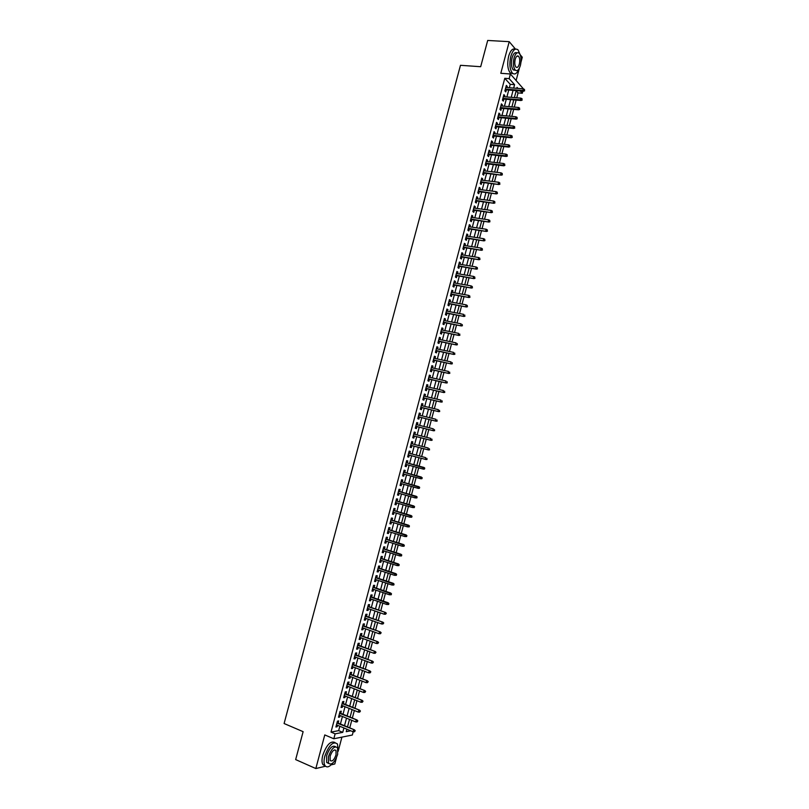 <?xml version="1.0" encoding="UTF-8"?>
<svg xmlns="http://www.w3.org/2000/svg" width="809" height="809" viewBox="0 0 809 809"><rect width="100%" height="100%" fill="white"/><g stroke="black" fill="none" stroke-linecap="round" stroke-linejoin="round"><path stroke-width="1.21" d="M353.199 731.781L352.34 735.017L333.824 738.769L335.128 733.844L342.753 732.357L343.916 727.958M331.205 764.839L334.805 763.969L336.453 757.78M338.162 751.308L341.924 737.13M516.132 80.445L519.388 68.148M521.006 62.06L522.29 57.217L520.177 54.719L518.063 49.895C515.252 47.812 512.835 49.966 510.813 56.357C509.215 63.84 509.741 69.422 512.39 73.103C514.726 75.045 516.911 73.659 518.933 68.947M509.346 87.726L510.246 84.328L504.786 78.311L509.154 78.635L510.388 73.993L523.463 88.889M522.867 91.164L522.311 93.257L520.248 90.962M516.739 97.798L518.033 92.904L522.311 93.257M349.741 727.878L351.753 720.313M352.34 718.079L354.352 710.504M354.939 708.279L356.951 700.695M357.527 698.501L359.54 690.906M360.126 688.722L362.139 681.117M362.715 678.953L364.728 671.339M365.294 669.195L367.316 661.57M367.883 659.436L369.905 651.801M370.461 649.698L372.494 642.053M373.05 639.959L375.073 632.304M375.619 630.231L377.661 622.566M378.197 620.513L380.24 612.838M380.776 610.805L382.809 603.109M383.345 601.107L385.387 593.401M385.913 591.409L387.956 583.694M388.482 581.722L390.525 573.996M391.05 572.044L393.093 564.308M393.609 562.376L395.662 554.63M396.167 552.719L398.22 544.963M398.726 543.061L400.789 535.295M401.284 533.424L403.347 525.638M403.833 523.787L405.906 515.99M406.391 514.16L408.454 506.353M408.939 504.533L411.012 496.726M411.488 494.926L413.561 487.099M414.036 485.319L416.109 477.492M416.574 475.722L418.657 467.885M419.113 466.136L421.196 458.278M421.651 456.559L423.734 448.712M424.199 446.972L426.272 439.145M426.737 437.386L428.8 429.589M429.276 427.819L431.339 420.043M431.804 418.253L433.867 410.497M434.342 408.697L436.385 400.961M436.87 399.15L438.913 391.445M439.398 389.604L441.441 381.919M441.926 380.068L443.959 372.413M444.454 370.552L446.477 362.917M446.972 361.036L448.995 353.422M449.491 351.521L451.503 343.936M452.009 342.025L454.021 334.461M454.527 332.529L456.529 324.996M457.045 323.044L459.037 315.53M459.552 313.568L461.534 306.075M462.06 304.103L464.042 296.63M464.568 294.648L466.54 287.195M467.076 285.193L469.038 277.77M469.574 275.748L471.536 268.345M472.082 266.313L474.034 258.931M474.58 256.878L476.531 249.526M477.077 247.463L479.019 240.131M479.565 238.048L481.507 230.737M482.063 228.644L483.994 221.353M484.551 219.249L486.482 211.978M487.038 209.855L488.96 202.614M489.526 200.47L491.437 193.26M492.014 191.106L493.915 183.906M494.491 181.732L496.392 174.562M496.979 172.378L498.87 165.228M499.456 163.024L501.337 155.904M501.924 153.69L503.815 146.581M504.401 144.346L506.282 137.267M506.879 135.022L508.75 127.964M509.346 125.708L511.207 118.67M511.814 116.395L513.675 109.377M514.281 107.091L516.132 100.104M515.475 49.116L509.215 41.674L487.696 40.45L480.677 66.712L460.473 65.307L284.101 723.529L303.122 731.67L295.659 759.59L315.834 768.55L325.481 766.224M338.152 723.054L338.718 720.92L337.454 721.143L335.897 726.998L337.161 726.765L337.555 725.309M340.741 713.316L341.307 711.182L340.043 711.384L338.486 717.239L339.75 717.027L340.144 715.55M343.319 703.587L343.886 701.454L342.632 701.636L341.074 707.491L342.338 707.288L342.733 705.792M345.908 693.859L346.464 691.735L345.221 691.897L343.663 697.742L344.917 697.57L345.322 696.053M348.487 684.141L349.043 682.027L347.799 682.169L346.252 688.004L347.496 687.852L347.91 686.315M351.066 674.433L351.622 672.319L350.388 672.451L348.841 678.286L350.075 678.144L350.489 676.587M353.644 664.735L354.2 662.632L352.967 662.733L351.419 668.568L352.653 668.446L353.078 666.869M356.213 655.047L356.769 652.944L355.545 653.035L353.998 658.85L355.232 658.748L355.657 657.161M358.781 645.36L359.348 643.266L358.124 643.337L356.577 649.152L357.8 649.071L358.225 647.453M361.36 635.682L361.916 633.589L360.693 633.639L359.145 639.454L360.369 639.393L360.804 637.755M363.919 626.014L364.475 623.931L363.261 623.961L361.724 629.766L362.938 629.726L363.372 628.077M366.487 616.357L367.043 614.274L365.84 614.294L364.293 620.088L365.506 620.068L365.951 618.4M369.056 606.71L369.602 604.626L368.398 604.626L366.861 610.421L368.065 610.421L368.52 608.722M371.614 597.062L372.16 594.989L370.967 594.969L369.43 600.763L370.623 600.774L371.078 599.064M374.173 587.435L374.719 585.362L373.536 585.322L371.988 591.106L373.182 591.136L373.647 589.407M376.731 577.808L377.277 575.745L376.094 575.684L374.557 581.469L375.74 581.519L376.205 579.77M379.279 568.191L379.826 566.128L378.652 566.047L377.115 571.832L378.299 571.892L378.764 570.133M381.838 558.574L382.384 556.521L381.211 556.43L379.674 562.204L380.847 562.285L381.322 560.495M384.386 548.977L384.932 546.924L383.759 546.813L382.232 552.577L383.405 552.689L383.881 550.878M386.935 539.381L387.481 537.338L386.318 537.206L384.781 542.97L385.944 543.092L386.429 541.261M389.483 529.794L390.019 527.761L388.866 527.599L387.329 533.364L388.492 533.505L388.987 531.665M392.021 520.217L392.567 518.185L391.414 518.013L389.887 523.767L391.04 523.929L391.536 522.068M394.57 510.651L395.105 508.618L393.953 508.426L392.426 514.18L393.578 514.362L394.084 512.471M397.108 501.084L397.644 499.062L396.501 498.86L394.974 504.604L396.117 504.796L396.622 502.895M399.646 491.538L400.182 489.516L399.039 489.283L397.522 495.027L398.655 495.239L399.171 493.328M402.174 481.992L402.71 479.98L401.577 479.727L400.061 485.461L401.193 485.703L401.709 483.762M404.712 472.446L405.248 470.444L404.116 470.181L402.599 475.904L403.721 476.157L404.247 474.205M407.24 462.92L407.776 460.918L406.654 460.634L405.137 466.358L406.26 466.631L406.785 464.659M409.769 453.394L410.305 451.402L409.192 451.098L407.665 456.822L408.788 457.115L409.314 455.113M412.307 443.868L412.823 441.896L411.72 441.572L410.203 447.286L411.316 447.599L411.842 445.597M414.835 434.342L415.351 432.39L414.248 432.057L412.732 437.76L413.834 438.094L414.37 436.091M417.363 424.826L417.869 422.905L416.777 422.541L415.26 428.244L416.362 428.598L416.888 426.596M419.881 415.32L420.387 413.419L419.295 413.045L417.788 418.738L418.88 419.102L419.416 417.1M422.409 405.825L422.905 403.934L421.823 403.549L420.306 409.243L421.398 409.627L421.934 407.615M424.927 396.329L425.423 394.468L424.341 394.054L422.824 399.747L423.916 400.152L424.452 398.139M427.445 386.854L427.931 385.013L426.859 384.578L425.352 390.262L426.424 390.686L426.96 388.674M429.963 377.378L430.449 375.558L429.377 375.113L427.87 380.786L428.942 381.231L429.478 379.219M432.481 367.913L432.957 366.113L431.885 365.648L430.378 371.321L431.45 371.776L431.986 369.764M434.989 358.448L435.464 356.678L434.403 356.193L432.896 361.866L433.958 362.331L434.494 360.318M437.497 349.003L437.962 347.243L436.911 346.737L435.404 352.411L436.466 352.896L437.002 350.884M440.005 339.558L440.47 337.818L439.418 337.302L437.912 342.965L438.963 343.471L439.499 341.459M442.513 330.123L442.968 328.414L441.926 327.867L440.42 333.53L441.471 334.056L442.007 332.034M445.021 320.698L445.466 318.999L444.424 318.443L442.928 324.106L443.969 324.642L444.505 322.629M447.519 311.273L447.964 309.604L446.932 309.028L445.425 314.681L446.467 315.247L447.003 313.225M450.016 301.858L450.461 300.21L449.43 299.623L447.933 305.266L448.965 305.853L449.501 303.82M452.514 292.453L452.949 290.836L451.928 290.219L450.431 295.861L451.452 296.458L451.988 294.436M455.012 283.059L455.437 281.461L454.415 280.834L452.919 286.467L453.94 287.084L454.486 285.051M457.51 273.675L457.924 272.087L456.913 271.45L455.416 277.072L456.438 277.709L456.974 275.677M459.997 264.29L460.412 262.733L459.401 262.065L457.914 267.698L458.925 268.345L459.461 266.313M462.485 254.916L462.9 253.379L461.888 252.701L460.402 258.324L461.403 258.991L461.949 256.959M464.973 245.552L465.377 244.035L464.376 243.337L462.89 248.96L463.891 249.647L464.427 247.605M467.46 236.198L467.855 234.701L466.864 233.983L465.377 239.595L466.368 240.303L466.914 238.271M469.938 226.854L470.332 225.377L469.351 224.639L467.855 230.252L468.846 230.97L469.392 228.937M472.426 217.51L472.81 216.054L471.829 215.305L470.342 220.908L471.323 221.646L471.869 219.603M474.903 208.176L475.287 206.74L474.307 205.971L472.82 211.574L473.801 212.332L474.337 210.289M477.381 198.852L477.755 197.436L476.784 196.648L475.298 202.24L476.268 203.019L476.814 200.976M479.858 189.528L480.222 188.143L479.262 187.334L477.775 192.926L478.746 193.715L479.282 191.672M482.326 180.225L482.69 178.85L481.729 178.031L480.243 183.613L481.213 184.422L481.749 182.379M484.793 170.921L485.157 169.566L484.197 168.727L482.72 174.309L483.681 175.138L484.217 173.096M487.271 161.618L487.615 160.293L486.664 159.444L485.188 165.016L486.138 165.855L486.684 163.812M489.738 152.335L490.082 151.03L489.132 150.161L487.655 155.722L488.606 156.592L489.152 154.539M492.196 143.051L492.539 141.767L491.599 140.877L490.123 146.449L491.063 147.329L491.609 145.276M494.663 133.788L494.997 132.514L494.056 131.614L492.58 137.176L493.52 138.066L494.066 136.013M497.12 124.515L497.454 123.271L496.524 122.351L495.047 127.903L495.978 128.823L496.524 126.77M499.578 115.262L499.901 114.039L498.981 113.098L497.505 118.65L498.435 119.58L498.981 117.527M502.035 106.019L502.359 104.816L501.438 103.855L499.962 109.397L500.882 110.348L501.428 108.295M504.492 96.777L504.806 95.593L503.886 94.613L502.419 100.154L503.34 101.125L503.886 99.062M518.033 92.904L516.162 90.841M504.786 78.311L331.002 732.105L338.658 730.638L339.82 726.249M340.417 724.004L342.419 716.481M343.006 714.246L345.008 706.712M345.595 704.508L347.597 696.964M348.183 694.769L350.186 687.215M350.762 685.041L352.775 677.477M353.341 675.323L355.353 667.738M355.92 665.605L357.942 658.02M358.498 655.907L360.521 648.302M361.077 646.209L363.099 638.604M363.646 636.521L365.668 628.906M366.214 626.844L368.247 619.209M368.783 617.176L370.815 609.531M371.351 607.508L373.384 599.853M373.91 597.861L375.942 590.196M376.468 588.214L378.511 580.538M379.027 578.577L381.069 570.891M381.585 568.949L383.628 561.244M384.144 559.322L386.186 551.617M386.692 549.705L388.745 541.99M389.24 540.109L391.293 532.373M391.789 530.502L393.852 522.766M394.337 520.915L396.4 513.169M396.885 511.339L398.938 503.572M399.424 501.762L401.486 493.986M401.962 492.196L404.025 484.419M404.5 482.639L406.573 474.843M407.038 473.093L409.111 465.286M409.566 463.547L411.639 455.74M412.105 454.021L414.178 446.204M414.633 444.475L416.696 436.688M417.161 434.939L419.224 427.182M419.689 425.413L421.752 417.677M422.217 415.897L424.27 408.181M424.745 406.391L426.788 398.695M427.263 396.885L429.306 389.22M429.791 387.39L431.814 379.745M432.309 377.904L434.332 370.279M434.827 368.429L436.84 360.824M437.335 358.953L439.348 351.379M439.853 349.498L441.856 341.944M442.361 340.043L444.353 332.509M444.869 330.598L446.861 323.084M447.377 321.153L449.359 313.67M449.875 311.728L451.857 304.265M452.383 302.303L454.355 294.87M454.88 292.888L456.842 285.476M457.378 283.484L459.34 276.091M459.876 274.079L461.828 266.717M462.364 264.685L464.315 257.343M464.851 255.3L466.803 247.989M467.349 245.926L469.281 238.635M469.837 236.562L471.768 229.291M472.314 227.198L474.246 219.947M474.802 217.854L476.723 210.623M477.28 208.5L479.191 201.299M479.757 199.166L481.668 191.986M482.235 189.842L484.136 182.682M484.712 180.518L486.603 173.379M487.18 171.205L489.071 164.085M489.657 161.901L491.538 154.802M492.125 152.598L493.996 145.529M494.592 143.314L496.463 136.266M497.05 134.031L498.92 127.003M499.517 124.748L501.378 117.75M501.974 115.485L503.825 108.507M504.432 106.222L506.282 99.264M506.889 96.969L508.73 90.042M506.94 87.544L507.253 86.381L506.343 85.39L504.867 90.921L505.787 91.902L506.333 89.85M333.824 738.769L324.773 734.926L315.834 768.55M331.002 732.105L335.128 733.844M509.215 41.674L500.801 73.295L510.388 73.993M346.899 729.202L346.242 731.67L350.732 730.8M517.952 88.403L517.062 87.423L516.83 88.323M516.213 90.638L514.372 97.596M513.755 99.901L511.905 106.879M511.298 109.175L509.448 116.172M508.841 118.448L506.98 125.476M506.373 127.731L504.513 134.779M503.916 137.024L502.035 144.103M501.449 146.328L499.568 153.427M498.981 155.641L497.09 162.751M496.514 164.955L494.612 172.095M494.036 174.279L492.135 181.438M491.559 183.613L489.657 190.793M489.081 192.947L487.17 200.157M486.603 202.301L484.692 209.531M484.126 211.655L482.204 218.905M481.648 221.019L479.717 228.3M479.161 230.393L477.219 237.694M476.673 239.767L474.731 247.089M474.185 249.152L472.234 256.504M471.698 258.546L469.736 265.918M469.2 267.951L467.238 275.343M466.702 277.366L464.74 284.778M464.204 286.78L462.232 294.223M461.706 296.205L459.724 303.668M459.209 305.64L457.216 313.123M456.701 315.085L454.709 322.589M454.193 324.53L452.201 332.064M451.685 333.986L449.683 341.55M449.177 343.461L447.175 351.035M446.669 352.926L444.657 360.531M444.151 362.412L442.129 370.037M441.633 371.897L439.611 379.552M439.115 381.403L437.082 389.068M436.597 390.909L434.554 398.604M434.079 400.415L432.026 408.141M431.551 409.941L429.498 417.687M429.023 419.466L426.97 427.233M426.495 429.003L424.432 436.799M423.967 438.549L421.893 446.366M421.428 448.105L419.355 455.942M418.9 457.672L416.817 465.519M416.352 467.258L414.279 475.095M413.814 476.855L411.741 484.672M411.265 486.452L409.192 494.269M408.717 496.069L406.644 503.865M406.169 505.686L404.096 513.472M403.61 515.313L401.547 523.089M401.062 524.95L398.999 532.716M398.503 534.597L396.44 542.354M395.945 544.245L393.882 551.991M393.376 553.902L391.323 561.638M390.818 563.57L388.765 571.306M388.249 573.247L386.206 580.963M385.681 582.935L383.638 590.641M383.112 592.633L381.069 600.318M380.543 602.331L378.501 610.016M377.965 612.039L375.932 619.714M375.386 621.757L373.353 629.422M372.807 631.485L370.785 639.13M370.229 641.213L368.206 648.858M367.65 650.962L365.628 658.587M365.061 660.71L363.039 668.325M362.472 670.469L360.46 678.073M359.884 680.238L357.871 687.832M357.295 690.016L355.282 697.601M354.696 699.795L352.684 707.369M352.097 709.594L350.095 717.158M349.498 719.393L347.496 726.947M513.675 88.07L514.575 84.662L509.154 78.635M344.513 725.703L346.515 718.159M347.112 715.925L349.114 708.381M349.7 706.166L351.703 698.602M352.289 696.407L354.291 688.833M354.868 686.659L356.88 679.075M357.457 676.911L359.469 669.316M360.035 667.182L362.058 659.578M362.614 657.454L364.637 649.839M365.193 647.746L367.215 640.111M367.771 638.038L369.794 630.393M370.35 628.33L372.373 620.685M372.919 618.642L374.951 610.977M375.487 608.955L377.52 601.289M378.056 599.287L380.088 591.601M380.614 589.619L382.657 581.924M383.183 579.962L385.226 572.256M385.741 570.305L387.784 562.589M388.3 560.667L390.342 552.941M390.848 551.03L392.901 543.294M393.407 541.403L395.459 533.657M395.955 531.786L398.018 524.03M398.503 522.179L400.566 514.403M401.052 512.572L403.115 504.796M403.6 502.976L405.663 495.189M406.148 493.399L408.211 485.592M408.687 483.812L410.76 476.005M411.225 474.246L413.298 466.429M413.763 464.69L415.836 456.852M416.291 455.133L418.374 447.306M418.829 445.567L420.902 437.77M421.368 436.011L423.431 428.234M423.896 426.464L425.959 418.708M426.424 416.928L428.477 409.202M428.962 407.402L431.005 399.686M431.48 397.876L433.523 390.191M434.008 388.36L436.041 380.705M436.526 378.855L438.559 371.22M439.044 369.359L441.067 361.744M441.562 359.863L443.585 352.279M444.08 350.388L446.093 342.814M446.598 340.913L448.601 333.369M449.106 331.447L451.098 323.924M451.614 321.982L453.606 314.489M454.122 312.537L456.104 305.064M456.63 303.092L458.602 295.639M459.128 293.657L461.1 286.234M461.636 284.232L463.597 276.83M464.133 274.807L466.095 267.425M466.631 265.403L468.583 258.041M469.119 255.998L471.071 248.656M471.617 246.603L473.558 239.292M474.104 237.209L476.036 229.928M476.592 227.835L478.523 220.564M479.08 218.46L481.001 211.22M481.567 209.096L483.479 201.876M484.045 199.742L485.956 192.542M486.522 190.388L488.434 183.218M489.01 181.054L490.901 173.895M491.478 171.72L493.369 164.591M493.955 162.397L495.836 155.288M496.423 153.073L498.304 145.994M498.9 143.769L500.771 136.701M501.368 134.466L503.228 127.428M503.835 125.173L505.696 118.154M506.292 115.879L508.153 108.891M508.76 106.606L510.61 99.628M511.217 97.333L513.058 90.386M510.246 84.328L514.575 84.662M338.658 730.638L342.753 732.357M506.1 86.29L507.253 86.381M503.653 95.492L504.806 95.593M501.206 104.715L502.359 104.816M498.759 113.938L499.901 114.039M496.301 123.17L497.454 123.271M493.854 132.403L494.997 132.514M491.397 141.646L492.539 141.767M488.939 150.899L490.082 151.03M486.472 160.162L487.615 160.293M484.015 169.435L485.157 169.566M481.547 178.708L482.69 178.85M479.08 187.991L480.222 188.143M476.612 197.285L477.755 197.436M474.145 206.588L475.287 206.74M471.667 215.892L472.81 216.054M469.2 225.205L470.332 225.377M466.722 234.529L467.855 234.701M464.245 243.863L465.377 244.035M461.757 253.197L462.9 253.379M459.279 262.541L460.412 262.733M456.792 271.895L457.924 272.087M454.304 281.259L455.437 281.461M451.816 290.623L452.949 290.836M449.329 300.008L450.461 300.21M446.831 309.392L447.964 309.604M444.333 318.786L445.466 318.999M441.845 328.181L442.968 328.414M439.338 337.596L440.47 337.818M436.84 347.01L437.962 347.243M434.332 356.435L435.464 356.678M431.834 365.86L432.957 366.113M429.326 375.305L430.449 375.558M426.808 384.75L427.931 385.013M424.3 394.205L425.423 394.468M421.782 403.671L422.905 403.934M419.274 413.146L420.387 413.419M416.756 422.622L417.869 422.905M414.228 432.107L415.351 432.39M411.71 441.603L412.823 441.896M409.182 451.109L410.305 451.402M407.665 456.812L408.788 457.115M405.137 466.328L406.26 466.631M402.609 475.854L403.721 476.157M400.081 485.38L401.193 485.703M397.543 494.926L398.655 495.239M395.004 504.472L396.117 504.796M392.466 514.028L393.578 514.362M389.928 523.595L391.04 523.929M387.39 533.161L388.492 533.505M384.841 542.748L385.944 543.092M382.293 552.335L383.405 552.689M379.745 561.931L380.847 562.285M377.196 571.528L378.299 571.892M374.638 581.145L375.74 581.519M372.089 590.762L373.182 591.136M369.531 600.389L370.623 600.774M366.962 610.026L368.065 610.421M364.404 619.674L365.506 620.068M361.835 629.331L362.938 629.726M359.277 638.989L360.369 639.393M356.708 648.656L357.8 649.071M354.13 658.334L355.232 658.748M351.561 668.022L352.653 668.446M348.982 677.72L350.075 678.144M346.404 687.417L347.496 687.852M343.825 697.125L344.917 697.57M341.246 706.844L342.338 707.288M338.668 716.572L339.75 717.027M336.079 726.31L337.161 726.765M505.18 89.759L523.554 91.225L522.907 90.507L505.352 89.111M524.303 90.386L524.545 89.455L524.303 90.386L522.907 90.507L523.352 88.838L505.797 87.453M523.554 91.225L524.657 90.78M524.545 89.455L523.352 88.838M515.202 49.218C512.572 48.166 510.388 50.502 508.639 56.226C507.051 63.699 507.587 69.271 510.236 72.941L513.098 73.67M515.495 70.292L513.209 69.877C511.298 67.228 510.924 63.213 512.077 57.823C513.402 53.505 515.05 51.867 517.002 52.919M520.42 65.367C521.572 59.987 521.198 55.963 519.277 53.293C517.264 51.786 515.525 53.343 514.069 57.955C512.916 63.345 513.29 67.369 515.191 70.019C517.234 71.536 518.974 69.989 520.42 65.367M515.212 59.29C514.463 62.758 514.706 65.347 515.94 67.066C517.244 68.037 518.367 67.046 519.307 64.063C520.045 60.594 519.803 58.005 518.569 56.286C517.264 55.315 516.142 56.317 515.212 59.29M338.162 749.983L337.444 743.956C333.207 740.902 329 744.968 324.813 756.142C323.772 760.268 323.792 763.372 324.874 765.445C326.715 767.943 329.344 767.154 332.762 763.099M335.007 742.52C330.648 740.548 326.573 744.786 322.771 755.252C321.739 759.378 321.76 762.472 322.842 764.545L325.279 766.022M328.676 763.463L326.674 762.432L326.624 755.737C329.485 747.931 332.479 744.937 335.573 746.747M337.636 754.463L337.575 747.759C334.532 745.564 331.508 748.497 328.494 756.546L328.535 763.251C331.629 765.425 334.663 762.503 337.636 754.463M330.143 756.172L330.173 760.49C332.155 761.896 334.107 760.015 336.028 754.837L335.998 750.509C334.026 749.104 332.074 750.985 330.143 756.172M502.733 98.971L521.087 100.518L520.45 99.82L502.895 98.344M521.835 99.699L522.078 98.769L521.835 99.699L520.45 99.82L520.895 98.142L503.34 96.675M521.087 100.518L522.189 100.083M522.078 98.769L520.895 98.142M500.286 108.194L518.63 109.822L517.982 109.134L500.447 107.577M519.368 109.013L519.611 108.082L519.368 109.013L517.982 109.134L518.427 107.455L500.882 105.918M518.63 109.822L519.722 109.397M519.611 108.082L518.427 107.455M497.828 117.416L516.162 119.135L515.515 118.458L497.99 116.82M516.9 118.336L517.143 117.406L516.9 118.336L515.515 118.458L515.96 116.779L498.435 115.161M516.162 119.135L517.254 118.721M517.143 117.406L515.96 116.779M495.381 126.659L513.695 128.449L513.037 127.792L495.533 126.073M514.423 127.67L514.676 126.74L514.423 127.67L513.037 127.792L513.482 126.103L495.978 124.404M513.695 128.449L514.787 128.044M514.676 126.74L513.482 126.103M492.924 135.902L511.227 137.773L510.57 137.125L493.075 135.336M511.955 137.014L512.198 136.084L511.955 137.014L510.57 137.125L511.015 135.447L493.51 133.667M511.227 137.773L512.319 137.378M512.198 136.084L511.015 135.447M490.466 145.155L508.75 147.107L508.092 146.469L490.608 144.599M509.478 146.358L509.721 145.428L509.478 146.358L508.092 146.469L508.537 144.791L491.053 142.93M508.75 147.107L509.842 146.722M509.721 145.428L508.537 144.791M487.999 154.408L506.272 156.45L505.615 155.824L488.14 153.882M507 155.722L507.243 154.782L507 155.722L505.615 155.824L506.06 154.145L488.585 152.213M506.272 156.45L507.364 156.066M507.243 154.782L506.06 154.145M485.542 163.681L503.805 165.805L503.137 165.188L485.683 163.165M504.523 165.087L504.765 164.146L504.523 165.087L503.137 165.188L503.582 163.499L486.118 161.487M503.805 165.805L504.887 165.42M504.765 164.146L503.582 163.499M483.074 172.954L501.327 175.159L483.206 172.459M502.035 174.451L502.288 173.52L502.035 174.451L500.65 174.562L501.095 172.873L483.651 170.78M501.327 175.159L502.409 174.795M502.288 173.52L501.095 172.873M480.617 182.237L498.84 184.523L480.738 181.752M499.558 183.835L499.8 182.895L499.558 183.835L498.172 183.936L498.617 182.247L481.183 180.073M498.84 184.523L499.932 184.159M499.8 182.895L498.617 182.247M478.139 191.521L496.362 193.897L478.271 191.055M497.07 193.22L497.323 192.289L497.07 193.22L495.684 193.321L496.129 191.632L478.716 189.387M496.362 193.897L497.444 193.543M497.323 192.289L496.129 191.632M475.672 200.824L493.874 203.281L475.793 200.369M494.582 202.624L494.835 201.684L494.582 202.624L493.197 202.715L493.642 201.026L476.238 198.701M493.874 203.281L494.956 202.928M494.835 201.684L493.642 201.026M473.204 210.128L491.387 212.666L473.316 209.693M492.094 212.019L492.337 211.078L492.094 212.019L490.699 212.12L491.154 210.431L473.761 208.014M491.387 212.666L492.469 212.332M492.337 211.078L491.154 210.431M470.727 219.441L488.899 222.06L470.838 219.027M489.597 221.433L489.849 220.493L489.597 221.433L488.211 221.524L488.656 219.836L471.283 217.348M488.899 222.06L489.981 221.737M489.849 220.493L488.656 219.836M468.249 228.765L486.411 231.465L468.36 228.36M487.109 230.858L487.352 229.908L487.109 230.858L485.713 230.949L486.169 229.25L468.805 226.682M486.411 231.465L487.493 231.141M487.352 229.908L486.169 229.25M465.772 238.089L483.924 240.88L465.873 237.704M484.611 240.283L484.854 239.343L484.611 240.283L483.226 240.374L483.671 238.675L466.318 236.026M483.924 240.88L484.995 240.566M484.854 239.343L483.671 238.675M463.294 247.433L481.426 250.305L463.395 247.058M482.113 249.718L482.356 248.778L482.113 249.718L480.718 249.809L481.173 248.11L463.84 245.38M481.426 250.305L482.498 249.991M482.356 248.778L481.173 248.11M460.806 256.777L478.928 259.729L460.908 256.423M479.606 259.163L479.858 258.213L479.606 259.163L478.22 259.244L478.675 257.545L461.352 254.734M478.928 259.729L480 259.426M479.858 258.213L478.675 257.545M458.329 266.131L476.43 269.164L458.42 265.787M477.108 268.608L477.361 267.668L477.108 268.608L475.722 268.699L476.167 266.99L458.865 264.108M476.43 269.164L477.502 268.871M477.361 267.668L476.167 266.99M455.841 275.485L473.932 278.609L455.922 275.171M474.6 278.074L474.853 277.123L474.6 278.074L473.214 278.154L473.669 276.445L456.377 273.482M473.932 278.609L474.994 278.326M474.853 277.123L473.669 276.445M453.353 284.849L471.425 288.065L453.434 284.556M472.092 287.539L472.345 286.588L472.092 287.539L470.707 287.62L471.162 285.911L453.879 282.867M471.425 288.065L472.496 287.782M472.345 286.588L471.162 285.911M450.856 294.233L468.917 297.52L450.937 293.94M469.584 297.014L469.837 296.064L469.584 297.014L468.199 297.085L468.654 295.386L451.382 292.251M468.917 297.52L469.989 297.257M469.837 296.064L468.654 295.386M448.368 303.608L466.409 306.985L448.439 303.345M467.076 306.5L467.329 305.549L467.076 306.5L465.691 306.571L466.136 304.862L448.894 301.656M466.409 306.985L467.481 306.732M467.329 305.549L466.136 304.862M445.87 313.002L463.901 316.461L445.941 312.749M464.558 315.985L464.811 315.035L464.558 315.985L463.173 316.056L463.628 314.347L446.386 311.06M463.901 316.461L464.963 316.208M443.372 322.407L461.393 325.946L443.443 322.164M462.05 325.481L462.303 324.53L462.05 325.481L460.665 325.552L461.11 323.843L443.888 320.475M461.393 325.946L462.455 325.703M440.875 331.811L458.875 335.442L440.935 331.589M459.532 334.987L459.785 334.036L459.532 334.987L458.147 335.057L458.592 333.348L441.39 329.89M458.875 335.442L459.937 335.199M438.377 341.226L456.367 344.937L438.427 341.024M457.014 344.503L457.267 343.552L457.014 344.503L455.619 344.573L456.074 342.864L438.882 339.325M456.367 344.937L457.419 344.715M435.869 350.651L453.849 354.453L435.92 350.459M454.486 354.029L454.739 353.078L454.486 354.029L453.101 354.099L453.556 352.38L436.375 348.76M453.849 354.453L454.901 354.231M433.371 360.076L451.321 363.969L433.412 359.904M451.968 363.565L452.221 362.604L451.968 363.565L450.583 363.625L451.028 361.906L433.867 358.205M451.321 363.969L452.383 363.747M430.863 369.511L448.803 373.485L430.904 369.359M449.44 373.101L449.693 372.15L449.44 373.101L448.055 373.161L448.51 371.442L431.349 367.66M448.803 373.485L449.855 373.283M428.355 378.966L446.275 383.021L428.386 378.824M446.912 382.647L447.165 381.696L446.912 382.647L445.526 382.708L445.981 380.988L428.841 377.125M446.275 383.021L447.326 382.819M425.837 388.411L443.757 392.557L425.868 388.3M444.384 392.203L444.637 391.243L444.384 392.203L442.998 392.254L443.453 390.535L426.323 386.591M443.757 392.557L444.798 392.365M423.329 397.876L441.229 402.103L423.35 397.775M441.845 401.77L442.098 400.809L441.845 401.77L440.46 401.82L440.915 400.101L423.805 396.066M441.229 402.103L442.27 401.921M420.811 407.352L438.69 411.66L420.832 407.261M439.317 411.336L439.57 410.375L439.317 411.336L437.932 411.387L438.387 409.667L421.287 405.552M438.69 411.66L439.742 411.488M418.293 416.827L436.162 421.226L418.314 416.756M436.779 420.913L437.032 419.962L436.779 420.913L435.394 420.963L435.849 419.244L418.769 415.047M436.162 421.226L437.204 421.064M415.775 426.313L433.624 430.803L415.786 426.262M434.241 430.499L434.494 429.549L434.241 430.499L432.855 430.55L433.311 428.821L416.241 424.553M433.624 430.803L434.666 430.641M413.247 435.808L431.086 440.379L413.257 435.768M431.703 440.096L431.955 439.135L431.703 440.096L430.307 440.147L430.772 438.417L413.712 434.059M431.086 440.379L432.127 440.227M429.154 449.703L429.407 448.742L429.154 449.703L427.769 449.743L410.729 445.294L428.548 449.966L427.769 449.743L428.224 448.014L411.184 443.575M428.548 449.966L429.589 449.824M427.051 459.431L426.869 458.349L427.051 459.431L426.009 459.563L408.201 454.82M426.616 459.31L425.221 459.36L425.686 457.631L408.656 453.101M424.503 469.038L424.755 468.077L424.503 469.038L423.471 469.169L405.663 464.356M424.068 468.937L422.672 468.977L423.137 467.238L423.926 467.44L406.128 462.617M424.321 467.976L406.128 462.637M424.755 468.077L423.926 467.44M421.954 478.665L422.207 477.704L421.954 478.665L420.923 478.776L403.135 473.892M421.378 477.047L403.6 472.143L422.207 477.704M421.519 478.564L420.124 478.604L420.589 476.865L421.772 477.603M419.406 488.292L419.659 487.331L419.406 488.292L418.374 488.403L400.597 483.448M418.961 488.201L417.575 488.231L418.031 486.502L418.829 486.674L401.062 481.679M419.214 487.23L401.052 481.729M419.659 487.331L418.829 486.674M416.857 497.929L417.11 496.969L416.857 497.929L415.017 497.879L398.058 493.005M416.413 497.848L415.017 497.879L415.482 496.139L416.281 496.301L398.534 491.215M416.665 496.878L398.513 491.285M417.11 496.969L416.281 496.301M414.299 507.577L414.552 506.606L414.299 507.577L412.469 507.526L395.51 502.571M413.854 507.496L412.469 507.526L412.924 505.787L413.733 505.928L395.995 500.761M414.107 506.535L395.975 500.852M414.552 506.606L413.733 505.928M411.741 517.224L412.003 516.263L411.741 517.224L409.91 517.184L392.972 512.148M411.296 517.153L409.91 517.184L410.365 515.444L411.174 515.576L393.457 510.317M411.548 516.193L393.427 510.418M412.003 516.263L411.174 515.576M409.182 526.892L409.445 525.921L409.182 526.892L407.342 526.851L390.423 521.724M408.737 526.831L407.342 526.851L407.807 525.112L408.616 525.233L390.919 519.884M408.99 525.86L390.878 520.005M409.445 525.921L408.616 525.233M406.624 536.559L406.887 535.588L406.624 536.559L404.783 536.529L387.875 531.321M406.169 536.509L404.783 536.529L405.248 534.789L406.067 534.891L388.371 529.46M406.431 535.538L388.34 529.592M406.887 535.588L406.067 534.891M404.065 546.237L404.318 545.266L404.065 546.237L402.215 546.217L385.327 540.918M403.61 546.186L402.215 546.217L402.68 544.467L403.499 544.558L385.822 539.037M403.863 545.215L385.782 539.188M404.318 545.266L403.499 544.558M401.497 555.925L401.76 554.954L401.497 555.925L399.656 555.904L382.778 550.524M401.042 555.884L399.656 555.904L400.111 554.155L400.94 554.236L383.284 548.623M401.294 554.913L383.233 548.795M401.76 554.954L400.94 554.236M398.928 565.622L399.191 564.652L398.928 565.622L397.088 565.602L380.22 560.141M398.473 565.582L397.088 565.602L397.543 563.853L398.372 563.913L380.726 558.22M398.726 564.611L380.685 558.412M399.191 564.652L398.372 563.913M396.359 575.32L396.622 574.35L396.359 575.32L394.509 575.31L377.661 569.769M395.904 575.3L394.509 575.31L394.974 573.561L395.803 573.611L378.177 567.827M396.157 574.319L378.127 568.029M396.622 574.35L395.803 573.611M393.791 585.028L394.054 584.058L393.791 585.028L391.94 585.028L375.103 579.396M393.326 585.018L391.94 585.028L392.405 583.279L393.235 583.309L375.629 577.434M393.589 584.037L375.568 577.666M394.054 584.058L393.235 583.309M391.222 594.746L391.475 593.776L391.222 594.746L389.362 594.757L372.544 589.033M390.747 594.736L389.362 594.757L389.827 593.007L390.666 593.017L373.07 587.061M391.01 593.766L373.01 587.304M391.475 593.776L390.666 593.017M388.644 604.475L388.896 603.504L388.644 604.475L386.783 604.485L369.986 598.68M388.178 604.475L386.783 604.485L387.248 602.735L388.098 602.735L370.512 596.688M388.431 603.504L370.441 596.951M388.896 603.504L388.098 602.735M385.853 613.242L385.59 614.223L386.328 613.242L384.669 612.474L384.204 614.223L367.417 608.338M367.883 606.598L385.519 612.464L367.953 606.325M386.328 613.242L385.519 612.464M384.204 614.223L385.59 614.223M383.274 623.001L383.011 623.972L383.739 622.981L382.091 622.222L381.626 623.982L364.849 618.005M365.314 616.266L382.94 622.202L365.385 615.973M383.739 622.981L382.94 622.202M381.626 623.982L383.011 623.972M380.685 632.759L380.432 633.73L381.16 632.739L379.502 631.981L379.037 633.74L362.28 627.673M362.745 625.933L380.361 631.94L362.826 625.62M381.16 632.739L380.361 631.94M379.037 633.74L380.432 633.73M378.096 642.528L377.843 643.499L378.582 642.498L376.913 641.739L376.448 643.499L359.712 637.361M360.167 635.611L377.783 641.699L360.258 635.287M378.582 642.498L377.783 641.699M376.448 643.499L377.843 643.499M375.507 652.297L375.255 653.278L375.993 652.266L374.324 651.518L373.859 653.278L357.133 647.048M357.598 645.299L375.194 651.457L357.689 644.955M375.993 652.266L375.194 651.457M373.859 653.278L375.255 653.278M372.919 662.086L372.666 663.067L373.404 662.045L371.736 661.297L371.27 663.056L354.554 656.746M355.02 654.997L372.605 661.216L355.121 654.633M373.404 662.045L372.605 661.216M371.27 663.056L372.666 663.067M370.33 671.875L370.067 672.855L370.815 671.824L369.147 671.086L368.682 672.855L351.976 666.444M352.441 664.705L370.016 670.995L352.542 664.32M370.815 671.824L370.016 670.995M368.682 672.855L370.067 672.855M367.731 681.674L367.468 682.654L368.216 681.623L366.548 680.885L366.083 682.654L349.397 676.162M349.862 674.413L367.428 680.784L349.973 674.008M368.216 681.623L367.428 680.784M366.083 682.654L367.468 682.654M365.132 691.483L364.879 692.464L365.628 691.422L363.949 690.694L363.484 692.453L346.818 685.88M347.283 684.131L364.839 690.573L347.395 683.716M365.628 691.422L364.839 690.573M363.484 692.453L364.879 692.464M362.533 701.302L362.27 702.283L363.029 701.231L361.35 700.503L360.885 702.273L344.229 695.609M344.695 693.859L362.24 700.372L344.816 693.424M363.029 701.231L362.24 700.372M360.885 702.273L362.27 702.283M359.934 711.131L359.671 712.112L360.43 711.05L358.751 710.332L358.286 712.102L341.641 705.347M342.106 703.597L359.641 710.181L342.227 703.142M360.43 711.05L359.641 710.181M358.286 712.102L359.671 712.112M357.325 720.971L357.072 721.952L357.821 720.88L356.152 720.162L355.677 721.931L339.052 715.095M339.517 713.346L357.042 720L339.649 712.871M357.821 720.88L357.042 720M355.677 721.931L357.072 721.952M354.726 730.81L354.463 731.791L355.222 730.709L353.543 730.001L353.068 731.771L336.463 724.854M336.928 723.094L354.443 729.829L337.06 722.609M355.222 730.709L354.443 729.829M353.068 731.771L354.463 731.791M516.88 56.185L518.569 56.286M513.209 69.877L515.191 70.019M512.39 73.103L510.236 72.941M334.542 749.882L335.998 750.509M326.674 762.432L328.535 763.251M324.874 765.445L322.842 764.545"/></g></svg>
